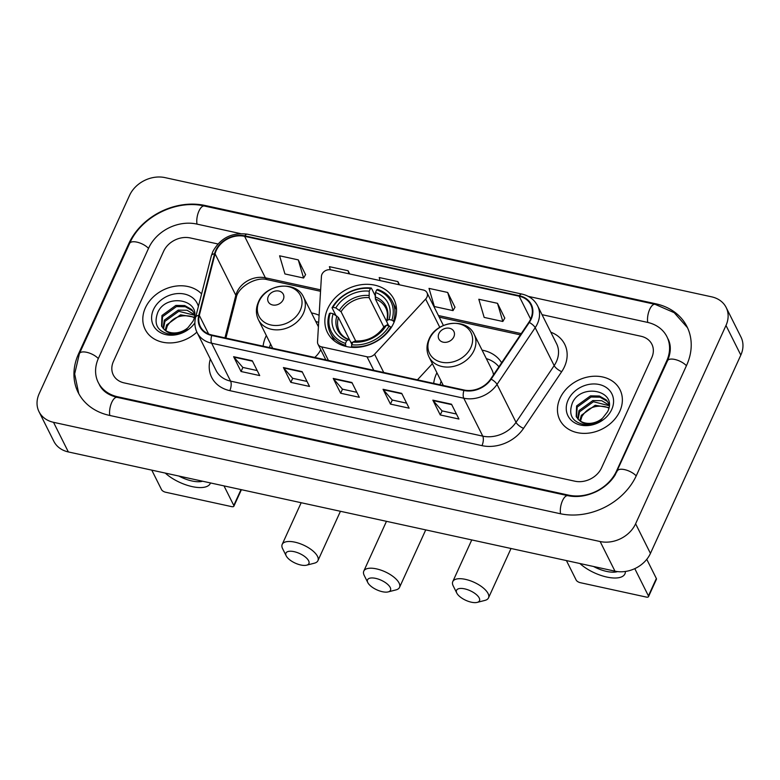 <?xml version="1.0" encoding="UTF-8"?>
<svg xmlns="http://www.w3.org/2000/svg" width="780" height="780" viewBox="0 0 780 780"><rect width="100%" height="100%" fill="white"/><g stroke="black" fill="none" stroke-linecap="round" stroke-linejoin="round"><path stroke-width="1.17" d="M321.965 274.277A7.01 5.655 -26.6 0 0 321.438 276.344L317.519 341.786A7.01 5.655 -26.6 0 0 318.006 344.214A7.01 5.655 -26.6 0 0 321.633 346.876L367 356.772A7.01 5.655 -26.6 0 0 374.585 354.237L425.636 299.072A7.01 5.655 -26.6 0 0 426.962 292.666A7.01 5.655 -26.6 0 0 423.335 290.014L330.837 269.841A7.01 5.655 -26.6 0 0 321.965 274.277M436.927 372.762A37.167 29.991 -26.6 0 0 436.361 373.942A37.167 29.991 -26.6 0 0 433.69 383.389M327.707 308.675A37.167 29.991 -26.6 0 0 327.464 332.514A37.167 29.991 -26.6 0 0 360.389 347.022A37.167 29.991 -26.6 0 0 393.695 323.076A37.167 29.991 -26.6 0 0 393.939 299.237A37.167 29.991 -26.6 0 0 361.013 284.729A37.167 29.991 -26.6 0 0 327.707 308.675M266.341 335.556A37.167 29.991 -26.6 0 0 265.775 336.736A37.167 29.991 -26.6 0 0 263.104 346.183M319.108 315.276A37.167 29.991 -26.6 0 0 311.493 312.946M501.628 362.749A37.167 29.991 -26.6 0 0 482.079 350.152M417.436 379.84L432.383 363.694M145.382 307.837A33.667 27.163 -26.6 0 0 145.168 329.433A33.667 27.163 -26.6 0 0 196.882 332.124A33.667 27.163 -26.6 0 1 145.168 329.433A33.667 27.163 -26.6 0 1 145.382 307.837A33.667 27.163 -26.6 0 1 171.639 286.913A33.667 27.163 -26.6 0 1 201.591 293.923A33.667 27.163 -26.6 0 0 171.639 286.913A33.667 27.163 -26.6 0 0 145.382 307.837M560.02 398.278A33.667 27.163 -26.6 0 0 559.806 419.864A33.667 27.163 -26.6 0 0 589.621 433.007A33.667 27.163 -26.6 0 0 619.788 411.313A33.667 27.163 -26.6 0 0 620.002 389.727A33.667 27.163 -26.6 0 0 590.187 376.584A33.667 27.163 -26.6 0 0 560.02 398.278A33.667 27.163 -26.6 0 0 559.806 419.864A33.667 27.163 -26.6 0 0 589.621 433.007A33.667 27.163 -26.6 0 0 619.788 411.313A33.667 27.163 -26.6 0 0 620.002 389.727A33.667 27.163 -26.6 0 0 590.187 376.584A33.667 27.163 -26.6 0 0 560.02 398.278M216.236 250.536A22.444 18.106 153.4 0 1 244.608 236.32L519.168 296.205A22.444 18.106 153.4 0 1 530.78 304.717A22.444 18.106 153.4 0 1 528.869 322.267L490.717 378.963A22.444 18.106 153.4 0 1 464.11 390.019L211.945 335.02A22.444 18.106 153.4 0 1 200.333 326.508A22.444 18.106 153.4 0 1 199.309 315.403L215.066 253.822A22.444 18.106 153.4 0 1 216.236 250.536M215.738 250.429A23 18.564 -26.6 0 0 214.539 253.793L198.783 315.383A23 18.564 -26.6 0 0 211.731 335.488L463.895 390.488A23 18.564 -26.6 0 0 491.166 379.158L529.318 322.452A23 18.564 -26.6 0 0 519.383 295.747L244.822 235.862A23 18.564 -26.6 0 0 215.738 250.429M504.777 318.113L497.503 303.322L478.822 299.257L484.156 317.401L502.837 321.477L504.845 317.996M454.974 307.242L447.691 292.461L429.019 288.385L434.353 306.54L453.024 310.615L455.032 307.125M305.555 274.657L298.272 259.877L279.601 255.801L284.934 273.946L303.605 278.021L305.614 274.54M651.739 357.718A21.04 16.975 -26.6 0 0 651.875 344.233A21.04 16.975 -26.6 0 0 640.984 336.258L542.042 314.671L640.984 336.258A21.04 16.975 -26.6 0 1 651.875 344.233L651.875 344.233A21.04 16.975 -26.6 0 1 651.739 357.718L601.526 467.893L651.739 357.718M217.883 243.964L190.242 237.939A21.04 16.975 -26.6 0 0 163.634 251.257L113.431 361.433A21.04 16.975 -26.6 0 0 113.295 374.927A21.04 16.975 -26.6 0 0 124.176 382.902L574.928 481.211A21.04 16.975 -26.6 0 0 601.526 467.893A21.04 16.975 -26.6 0 1 574.928 481.211L124.176 382.902A21.04 16.975 -26.6 0 1 113.295 374.927L113.295 374.927A21.04 16.975 -26.6 0 1 113.431 361.433L163.634 251.257A21.04 16.975 -26.6 0 1 190.242 237.939L217.883 243.964M451.523 404.215L458.942 419.035L440.261 414.96L432.841 400.14L451.523 404.215M302.104 371.631L309.523 386.441L290.843 382.366L283.423 367.555L302.104 371.631M252.291 360.76L259.711 375.58L241.04 371.504L233.62 356.694L252.291 360.76M401.71 393.354L409.13 408.174L390.458 404.098L383.038 389.279L401.71 393.354M351.907 382.493L359.327 397.303L340.645 393.227L333.226 378.417L351.907 382.493M349.694 273.946L348.085 270.738L329.404 266.662L330.31 269.744M399.497 284.817L397.888 281.599L379.207 277.524L380.104 280.585M340.645 393.227L342.498 389.171M356.821 392.301L342.43 389.161L333.518 378.865A5.606 2.34 -77.7 0 1 333.226 378.417M390.458 404.098L392.301 400.033M406.624 403.162L392.243 400.023L383.331 389.727A5.606 2.34 -77.7 0 1 383.038 389.279M241.04 371.504L242.882 367.448M257.205 370.568L242.824 367.429L233.903 357.133A5.606 2.34 -77.7 0 1 233.62 356.694M290.843 382.366L292.695 378.31M307.008 381.43L292.627 378.3L283.715 367.994A5.606 2.34 -77.7 0 1 283.423 367.555M440.261 414.96L442.114 410.904M456.427 414.024L442.046 410.885L433.134 400.589A5.606 2.34 -77.7 0 1 432.841 400.14M397.888 281.599L398.785 284.661M348.085 270.738L348.982 273.79M298.272 259.877L303.605 278.021M447.691 292.461L453.024 310.615M497.503 303.322L502.837 321.477M240.367 233.571L196.579 224.026A37.869 30.556 -26.6 0 0 148.697 248.001L98.485 358.176A37.869 30.556 -26.6 0 0 98.241 382.463A37.869 30.556 -26.6 0 0 117.838 396.815L568.581 495.134A37.869 30.556 -26.6 0 0 616.473 471.149L666.676 360.984A37.869 30.556 -26.6 0 0 666.919 336.697A37.869 30.556 -26.6 0 0 647.332 322.335L528.255 296.361M725.985 325.465A28.051 22.639 -26.6 0 0 726.16 307.476A28.051 22.639 -26.6 0 0 711.652 296.839L165.028 177.616A28.051 22.639 -26.6 0 0 129.558 195.38L39.175 393.685A28.051 22.639 -26.6 0 0 39 411.674A28.051 22.639 -26.6 0 0 53.518 422.311L600.142 541.534A28.051 22.639 -26.6 0 0 635.612 523.77L725.985 325.465L740.825 355.095A28.051 22.639 -26.6 0 0 741 337.106L726.16 307.476M39 411.674L53.84 441.305A28.051 22.639 -26.6 0 0 68.347 451.942L614.971 571.165A28.051 22.639 -26.6 0 0 650.442 553.4L740.825 355.095M686.605 365.323A60.313 48.672 -26.6 0 0 686.985 326.644A60.313 48.672 -26.6 0 0 655.785 303.781L205.043 205.471A60.313 48.672 -26.6 0 0 128.768 243.653L78.566 353.827A60.313 48.672 -26.6 0 0 78.175 392.506A60.313 48.672 -26.6 0 0 109.376 415.369L560.128 513.688A60.313 48.672 -26.6 0 0 636.392 475.498L686.605 365.323M165.194 330.252L166.676 324.899L180.57 314.827L194.317 317.158M165.847 330.691L167.261 326.069C172.458 317.791 180.102 314.496 190.213 316.202A17.53 14.147 -26.6 0 1 194.201 317.733M163.049 328.341L164.317 320.19L178.22 310.118L187.083 310.264L194.581 314.74M163.517 328.838L164.911 321.37L178.805 311.298L194.561 315.266M164.229 329.491A17.53 14.147 -26.6 0 0 187.97 327.678L192.943 321.311C203.765 300.183 166.666 292.217 157.814 312.322C153.29 324.646 157.687 332.026 170.995 334.464C176.875 334.678 182.374 333.031 187.463 329.521C177.723 335.117 169.982 335.107 164.229 329.491L161.557 326.137L161.967 315.49L175.861 305.419L184.724 305.565L191.822 309.592L194.571 313.892M161.87 326.723L162.552 316.67L176.455 306.589L185.318 306.745L192.406 310.772L194.366 313.385M198.383 306.472A24.541 19.812 -26.6 0 0 177.45 293.582A24.541 19.812 -26.6 0 0 153.475 309.601A24.541 19.812 -26.6 0 0 163.956 334.103A24.541 19.812 -26.6 0 0 194.873 322.91M210.493 482.937A28.051 11.72 24.5 0 1 192.192 486.613A28.051 11.72 24.5 0 1 165.272 473.08M178.893 476.053A22.444 9.37 -155.5 0 0 191.929 480.967A22.444 9.37 -155.5 0 0 202.624 481.231M151.778 470.135L161.567 489.703A3.51 1.462 -155.5 0 0 165.614 492.229L231.601 506.62A3.51 1.462 -155.5 0 0 233.864 506.23A3.51 1.462 -155.5 0 0 233.785 505.45L241.01 489.596M223.996 485.891L233.785 505.45M382.356 591.708A12.626 5.275 -155.5 0 0 388.216 591.893A12.626 5.275 -155.5 0 0 388.684 585.351A12.626 5.275 -155.5 0 0 375.677 578.38A12.626 5.275 -155.5 0 0 367.809 582.601A12.626 5.275 -155.5 0 0 382.356 591.708M367.809 582.601L364.221 575.445A19.637 8.2 24.5 0 1 363.792 571.106A19.637 8.2 24.5 0 1 376.467 568.874A19.637 8.2 24.5 0 1 399.526 587.389A19.637 8.2 24.5 0 1 395.967 589.904L388.216 591.893M345.852 346.408L345.452 343.385A33.384 26.939 -26.6 0 1 330.281 313.082L333.157 313.716A30.157 24.336 -26.6 0 0 346.671 340.704L348.719 339.729L349.772 340.187L351.858 344.351M336.843 316.017A26.978 21.772 -26.6 0 0 348.719 339.729L349.772 340.187L338.423 317.528L333.157 313.716M396.532 309.748A34.788 28.07 -26.6 0 0 396.513 309.709L392.545 301.782A34.788 28.07 -26.6 0 0 377.598 289.419L376.691 289.848A33.384 26.939 -26.6 0 1 391.862 320.141L393.481 321.155A34.788 28.07 -26.6 0 0 392.545 301.782M330.281 313.082L329.394 313.55A34.788 28.07 -26.6 0 0 330.34 332.933L334.308 340.85A34.788 28.07 -26.6 0 0 334.327 340.899M393.481 321.155L394.046 322.276M391.19 327.649L389.22 325.942A33.384 26.939 -26.6 0 1 351.673 344.74L351.517 346.651A34.788 28.07 -26.6 0 0 390.839 326.956M351.517 346.651L351.858 347.344M330.34 332.933A34.788 28.07 -26.6 0 0 345.286 345.286M391.862 320.141L388.986 319.517A30.157 24.336 -26.6 0 0 375.473 292.529L376.691 289.848M351.673 344.74L352.901 342.059A30.157 24.336 -26.6 0 0 386.334 325.309L389.22 325.942M346.671 340.704L345.452 343.385M375.473 292.529L375.365 299.023L386.714 321.682L386.977 320.57L388.986 319.517M355.992 341.543L354.949 341.084L352.901 342.059M386.334 325.309L384.335 326.372L384.072 327.483M388.801 325.855L386.714 321.682L386.977 320.57A26.978 21.772 -26.6 0 0 375.102 296.858M335.868 315.403L332.036 307.759L332.923 307.291A33.384 26.939 -26.6 0 1 370.471 288.493L371.368 288.064A34.788 28.07 -26.6 0 0 332.036 307.759M371.368 288.064L375.2 295.718M370.471 288.493L369.242 291.174A30.157 24.336 -26.6 0 0 335.8 307.915L332.923 307.291M383.819 326.976L369.145 297.668L369.242 291.174M335.8 307.915L341.065 311.727L355.738 341.035M387.719 323.69L386.919 325.445M352.648 342.605L350.776 342.196M300.758 564.993A12.626 5.275 -155.5 0 0 306.618 565.178A12.626 5.275 -155.5 0 0 307.086 558.636A12.626 5.275 -155.5 0 0 294.079 551.655A12.626 5.275 -155.5 0 0 286.211 555.877A12.626 5.275 -155.5 0 0 300.758 564.993M286.211 555.877L282.633 548.72A19.637 8.2 24.5 0 1 282.194 544.382A19.637 8.2 24.5 0 1 294.869 542.158A19.637 8.2 24.5 0 1 317.928 560.664A19.637 8.2 24.5 0 1 314.369 563.189L306.618 565.178M283.247 299.637A8.414 6.796 -26.6 0 0 278.947 291.057A8.414 6.796 -26.6 0 0 268.31 296.38A8.414 6.796 -26.6 0 0 272.61 304.97A8.414 6.796 -26.6 0 0 283.247 299.637M318.679 322.452A33.316 26.881 -26.6 0 0 315.724 321.399M270.572 344A33.316 26.881 -26.6 0 0 269.51 347.578M314.779 357.445A25.243 20.377 -26.6 0 0 320.755 349.713M471.344 602.199A12.626 5.275 -155.5 0 0 477.204 602.384A12.626 5.275 -155.5 0 0 477.672 595.842A12.626 5.275 -155.5 0 0 464.665 588.861A12.626 5.275 -155.5 0 0 456.797 593.083A12.626 5.275 -155.5 0 0 471.344 602.199M456.797 593.083L453.219 585.926A19.637 8.2 24.5 0 1 452.78 581.587A19.637 8.2 24.5 0 1 465.455 579.365A19.637 8.2 24.5 0 1 488.514 597.87A19.637 8.2 24.5 0 1 484.955 600.395L477.204 602.384M453.833 336.853A8.414 6.796 -26.6 0 0 449.534 328.263A8.414 6.796 -26.6 0 0 438.896 333.587A8.414 6.796 -26.6 0 0 443.196 342.176A8.414 6.796 -26.6 0 0 453.833 336.853M493.506 374.819A25.243 20.377 -26.6 0 0 491.936 369.837L474.162 334.337C466.791 317.304 436.264 320.941 429.01 339.202C426.319 345.365 426.319 351.283 429.01 356.947A25.243 20.377 -26.6 0 0 451.366 366.795A25.243 20.377 -26.6 0 0 473.996 350.532A25.243 20.377 -26.6 0 0 474.162 334.337M498.898 366.805A33.316 26.881 -26.6 0 0 486.31 358.605M441.158 381.206A33.316 26.881 -26.6 0 0 440.095 384.784M625.394 571.467A28.051 11.72 24.5 0 1 606.83 577.054A28.051 11.72 24.5 0 1 579.91 563.521M593.531 566.485A22.444 9.37 -155.5 0 0 606.567 571.408A22.444 9.37 -155.5 0 0 617.516 571.594M566.417 560.576L576.206 580.135A3.51 1.462 -155.5 0 0 580.252 582.67L646.24 597.061A3.51 1.462 -155.5 0 0 648.502 596.661A3.51 1.462 -155.5 0 0 648.424 595.891L656.35 578.497L646.766 559.338M634.783 568.639L648.424 595.891M656.35 578.497A3.51 1.462 24.5 0 1 656.428 579.267L648.502 596.661M579.832 420.693L581.315 415.34L595.208 405.259L608.956 407.599M580.486 421.122L581.899 416.51C587.096 408.232 594.74 404.937 604.851 406.633A17.53 14.147 -26.6 0 1 608.839 408.174M577.678 418.782L578.955 410.631L592.858 400.559L601.721 400.706L609.219 405.181M578.155 419.279L579.55 411.811L593.443 401.739L609.2 405.707M578.867 419.933A17.53 14.147 -26.6 0 0 602.608 418.119L607.581 411.752C618.394 390.624 581.305 382.658 572.452 402.763C567.928 415.077 572.325 422.458 585.634 424.905C591.513 425.119 597.012 423.472 602.101 419.962C592.361 425.558 584.62 425.548 578.867 419.933L576.196 416.578L576.605 405.931L590.499 395.86L599.362 396.006L606.46 400.033L609.209 404.323M576.508 417.154L577.19 407.101L591.084 397.03L599.957 397.176L607.045 401.212L609.005 403.825M568.113 400.043A24.541 19.812 -26.6 0 0 580.651 425.09A24.541 19.812 -26.6 0 0 611.696 409.549A24.541 19.812 -26.6 0 0 599.147 384.501A24.541 19.812 -26.6 0 0 568.113 400.043M321.633 346.876L328.419 360.428M367 356.772L373.786 370.315M374.585 354.237L383.731 372.489M425.636 299.072L439.793 327.346M244.608 236.32L265.385 277.807A22.444 18.106 -26.6 0 0 237.003 292.012A22.444 18.106 -26.6 0 0 235.833 295.298L224.952 337.857M550.817 332.202A35.061 28.294 153.4 0 1 564.466 366.736A35.061 28.294 153.4 0 1 561.697 371.67L523.546 428.366A35.061 28.294 153.4 0 1 481.972 445.643L229.807 390.644A35.061 28.294 153.4 0 1 210.073 359.999L210.327 359.005M529.318 322.452A7.01 2.379 33.9 0 1 535.187 327.697L554.17 365.615A28.051 22.639 -26.6 0 0 556.384 361.676A28.051 22.639 -26.6 0 0 556.569 343.688L537.576 305.76A28.051 22.639 153.4 0 1 535.187 327.697L497.035 384.394A28.051 22.639 153.4 0 1 463.769 398.209L211.614 343.21A7.01 2.925 -77.7 0 1 211.731 335.488M519.383 295.747A7.01 2.925 -77.7 0 1 521.917 294.07L247.357 234.185C231.992 232.206 220.496 237.958 212.881 251.452L211.37 255.703A7.01 3.393 14.4 0 1 214.539 253.793M463.895 390.488A7.01 2.925 102.3 0 0 463.769 398.209L482.761 436.137A28.051 22.639 -26.6 0 0 516.019 422.321L554.17 365.615A7.01 2.379 -146.1 0 0 561.697 371.67M491.166 379.158A7.01 2.379 33.9 0 1 497.035 384.394L516.019 422.321A7.01 2.379 -146.1 0 0 523.546 428.366M211.37 255.703L195.614 317.294A7.01 3.393 14.4 0 1 198.783 315.383M229.807 390.644A7.01 2.925 -77.7 0 0 230.597 381.137L211.614 343.21A28.051 22.639 153.4 0 1 197.096 332.582L216.089 370.5A28.051 22.639 -26.6 0 0 230.597 381.137L482.761 436.137A7.01 2.925 -77.7 0 1 481.972 445.643M247.357 234.185A7.01 2.925 102.3 0 0 244.822 235.862M210.073 359.999A7.01 3.393 -165.6 0 0 210.834 360.009M519.168 296.205L530.634 319.108M521.235 333.606L438.409 315.539M320.629 289.858L265.385 277.807A12.626 5.275 -77.7 0 0 267.452 279.698C255.947 276.159 237.705 287.372 236.203 297.833A12.626 6.103 -165.6 0 0 235.833 295.298L215.066 253.822M199.309 315.403L208.611 333.986M352.121 382.921L333.518 378.865M302.318 372.06L283.715 367.994M252.506 361.189L233.903 357.133M401.924 393.783L383.331 389.727M451.737 404.644L433.134 400.589M78.731 393.578L74.665 373.912L79.423 353.564L129.636 243.399C141.141 216.752 176.075 199.251 204.311 206.008L655.063 304.317A11.222 4.69 102.3 0 0 649.331 310.226A11.222 4.69 102.3 0 0 647.761 322.433M686.419 365.732A11.222 4.69 -155.5 0 0 674.788 359.453A11.222 4.69 -155.5 0 0 667.543 360.721L615.157 474.962C610.867 481.806 604.705 487.305 596.671 491.439C586.697 496.187 577.093 497.601 567.859 495.671L117.107 397.351C108.342 395.168 102.424 390.946 99.353 384.686M636.207 475.898A11.222 4.69 -155.5 0 0 624.575 469.619A11.222 4.69 -155.5 0 0 617.331 470.896M560.557 513.776A11.222 4.69 -77.7 0 1 562.126 501.569A11.222 4.69 -77.7 0 1 567.859 495.671M109.814 415.467A11.222 4.69 -77.7 0 1 111.384 403.26A11.222 4.69 -77.7 0 1 117.107 397.351M79.423 353.564A11.222 4.69 24.5 0 1 86.668 352.297A11.222 4.69 24.5 0 1 98.299 358.576M129.636 243.399A11.222 4.69 24.5 0 1 136.88 242.122A11.222 4.69 24.5 0 1 148.512 248.401M204.311 206.008A11.222 4.69 102.3 0 0 198.588 211.906A11.222 4.69 102.3 0 0 197.018 224.114M650.442 553.4L635.612 523.77M614.971 571.165L600.142 541.534M68.347 451.942L53.518 422.311M656.185 304.57L655.785 303.781M78.956 354.617L78.566 353.827M129.158 244.432L128.768 243.653M205.432 206.251L205.043 205.471M667.066 361.764L666.676 360.984M616.853 471.91L616.473 471.149M568.961 495.885L568.581 495.134M118.228 397.595L117.838 396.815M338.423 317.528A25.945 20.943 -26.6 0 0 339.368 331.217C341.269 335.059 344.575 337.877 349.274 339.68M354.949 341.084A26.978 21.772 -26.6 0 0 384.335 326.372M386.607 320.99C387.972 316.144 387.699 311.815 385.769 307.983A25.945 20.943 -26.6 0 0 375.365 299.023M368.881 295.503A26.978 21.772 -26.6 0 0 339.485 310.216M369.145 297.668A25.945 20.943 -26.6 0 0 341.065 311.727M300.271 310.303A23.195 18.72 -26.6 0 0 288.424 286.64A23.195 18.72 -26.6 0 0 259.096 301.324A23.195 18.72 -26.6 0 0 270.943 324.987A23.195 18.72 -26.6 0 0 300.271 310.303M303.41 313.326A25.243 20.377 -26.6 0 0 303.566 297.131C296.205 280.098 265.678 283.735 258.424 301.997C255.733 308.159 255.723 314.077 258.424 319.741A25.243 20.377 -26.6 0 0 280.781 329.589A25.243 20.377 -26.6 0 0 303.41 313.326M470.857 347.51A23.195 18.72 -26.6 0 0 459.01 323.846A23.195 18.72 -26.6 0 0 429.683 338.53A23.195 18.72 -26.6 0 0 441.529 362.203A23.195 18.72 -26.6 0 0 470.857 347.51M318.006 344.214L325.835 359.863M426.962 292.666L443.401 325.494M195.614 317.294C194.278 322.706 194.766 327.805 197.096 332.582M537.576 305.76C534.358 299.656 529.142 295.756 521.917 294.07M236.203 297.833L225.907 338.062M520.387 334.873L439.228 317.168M320.541 291.281L267.452 279.698M687.511 327.736L674.212 312.692L655.063 304.317M668.031 338.92C671.209 345.111 671.044 352.385 667.543 360.721M241.41 489.684L233.864 506.23M425.734 529.893L399.526 587.389M384.033 326.644C377.052 336.59 367.487 341.377 355.348 341.006M386.47 521.323L363.792 571.106M340.441 511.28L317.928 560.664M318.425 326.791L303.566 297.131M272.707 348.27L258.424 319.741M301.177 502.72L282.194 544.382M511.027 548.496L488.514 597.87M443.293 385.476L429.01 356.947M471.764 539.926L452.78 581.587"/></g></svg>
